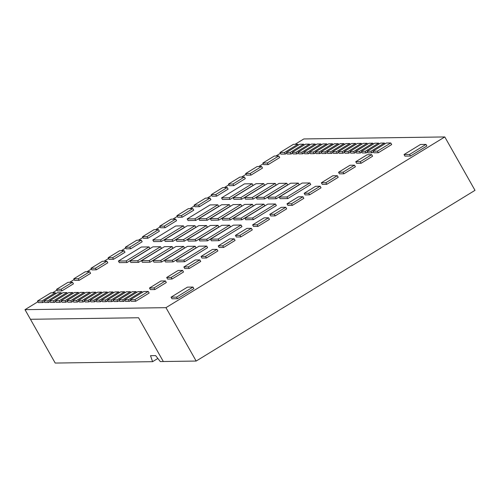 <?xml version="1.0" encoding="UTF-8"?>
<svg xmlns="http://www.w3.org/2000/svg" width="500" height="500" viewBox="0 0 500 500"><rect width="100%" height="100%" fill="white"/><g stroke="black" fill="none" stroke-linecap="round" stroke-linejoin="round"><path stroke-width="0.75" d="M37.9 301.762L25 309.662L165.963 307.663L196.169 361.056L475 190.338L444.794 136.944L303.831 138.944L295.056 144.319M165.963 307.663L444.794 136.944M25 309.662L30.45 319.288L138.562 317.756L163.325 361.519L196.169 361.056M280.444 153.269L275.956 156.012M263.256 163.787L258.769 166.537M246.069 174.312L241.581 177.062M228.875 184.838L224.394 187.581M211.688 195.362L207.206 198.106M194.5 205.881L190.012 208.631M177.312 216.406L172.825 219.156M160.125 226.931L155.638 229.675M142.938 237.456L138.45 240.2M125.75 247.975L121.263 250.725M108.562 258.5L104.075 261.25M91.375 269.025L86.888 271.769M74.181 279.55L69.7 282.294M56.994 290.075L52.512 292.819M152.6 361.675L55.206 363.056L30.45 319.288L138.562 317.756L163.325 361.519L160.287 361.562L155.631 355.613L150.506 355.688L152.6 361.675L157.856 358.456M206.706 246.088L207.606 247.675L184.688 261.706L177 261.819L176.1 260.225L199.019 246.194L206.706 246.088L183.787 260.119L176.1 260.225M184.688 261.706L183.787 260.119M241.081 225.037L241.981 226.631L219.062 240.662L211.375 240.769L210.475 239.181L233.394 225.15L241.081 225.037L218.162 239.069L210.475 239.181M219.062 240.662L218.162 239.069M275.456 203.994L276.356 205.581L253.438 219.613L245.75 219.725L244.85 218.131L267.769 204.1L275.456 203.994L252.537 218.025L244.85 218.131M253.438 219.613L252.537 218.025M309.831 182.944L310.731 184.537L287.819 198.569L280.125 198.675L279.225 197.087L302.144 183.056L309.831 182.944L286.919 196.975L279.225 197.087M287.819 198.569L286.919 196.975M195.169 246.25L196.069 247.838L173.156 261.875L165.463 261.981L164.562 260.387L187.481 246.356L195.169 246.25L172.256 260.281L164.562 260.387M173.156 261.875L172.256 260.281M229.55 225.2L230.45 226.794L207.531 240.825L199.844 240.931L198.944 239.344L221.856 225.312L229.55 225.2L206.631 239.231L198.944 239.344M207.531 240.825L206.631 239.231M263.925 204.156L264.825 205.744L241.906 219.775L234.219 219.887L233.319 218.294L256.238 204.262L263.925 204.156L241.006 218.188L233.319 218.294M241.906 219.775L241.006 218.188M298.3 183.106L299.2 184.7L276.281 198.731L268.594 198.837L267.694 197.25L290.613 183.219L298.3 183.106L275.381 197.138L267.694 197.25M276.281 198.731L275.381 197.138M183.637 246.412L184.537 248.006L161.619 262.038L153.931 262.144L153.031 260.556L175.95 246.519L183.637 246.412L160.719 260.444L153.031 260.556M161.619 262.038L160.719 260.444M218.012 225.362L218.912 226.956L196 240.987L188.306 241.1L187.406 239.506L210.325 225.475L218.012 225.362L195.094 239.4L187.406 239.506M196 240.987L195.094 239.4M252.394 204.319L253.294 205.912L230.375 219.944L222.688 220.05L221.788 218.456L244.7 204.425L252.394 204.319L229.475 218.35L221.788 218.456M230.375 219.944L229.475 218.35M286.769 183.269L287.669 184.862L264.75 198.894L257.062 199.006L256.163 197.413L279.081 183.381L286.769 183.269L263.85 197.3L256.163 197.413M264.75 198.894L263.85 197.3M172.106 246.575L173.006 248.169L150.087 262.2L142.4 262.306L141.5 260.719L164.419 246.688L172.106 246.575L149.188 260.606L141.5 260.719M150.087 262.2L149.188 260.606M206.481 225.531L207.381 227.119L184.462 241.15L176.775 241.262L175.875 239.669L198.794 225.637L206.481 225.531L183.562 239.562L175.875 239.669M184.462 241.15L183.562 239.562M240.856 204.481L241.756 206.075L218.837 220.106L211.15 220.212L210.25 218.625L233.169 204.594L240.856 204.481L217.938 218.512L210.25 218.625M218.837 220.106L217.938 218.512M275.231 183.438L276.131 185.025L253.219 199.056L245.525 199.169L244.625 197.575L267.544 183.544L275.231 183.438L252.319 197.469L244.625 197.575M253.219 199.056L252.319 197.469M160.569 246.737L161.475 248.331L138.556 262.362L130.869 262.475L129.963 260.881L152.881 246.85L160.569 246.737L137.656 260.769L129.963 260.881M138.556 262.362L137.656 260.769M194.95 225.694L195.85 227.281L172.931 241.319L165.244 241.425L164.344 239.831L187.256 225.8L194.95 225.694L172.031 239.725L164.344 239.831M172.931 241.319L172.031 239.725M229.325 204.644L230.225 206.238L207.306 220.269L199.619 220.375L198.719 218.787L221.637 204.756L229.325 204.644L206.406 218.675L198.719 218.787M207.306 220.269L206.406 218.675M263.7 183.6L264.6 185.188L241.681 199.219L233.994 199.331L233.094 197.738L256.012 183.706L263.7 183.6L240.781 197.631L233.094 197.738M241.681 199.219L240.781 197.631M149.037 246.906L149.938 248.494L127.019 262.525L119.331 262.638L118.431 261.044L141.35 247.013L149.037 246.906L126.119 260.938L118.431 261.044M127.019 262.525L126.119 260.938M183.412 225.856L184.312 227.45L161.4 241.481L153.706 241.588L152.806 240L175.725 225.969L183.412 225.856L160.5 239.887L152.806 240M161.4 241.481L160.5 239.887M217.794 204.812L218.694 206.4L195.775 220.431L188.088 220.544L187.188 218.95L210.1 204.919L217.794 204.812L194.875 218.844L187.188 218.95M195.775 220.431L194.875 218.844M252.169 183.762L253.069 185.356L230.15 199.387L222.463 199.494L221.562 197.9L244.481 183.869L252.169 183.762L229.25 197.794L221.562 197.9M230.15 199.387L229.25 197.794M192.987 287.056L193.888 288.65L177.463 298.706L171.95 298.781L171.05 297.188L187.475 287.131L192.987 287.056L176.562 297.113L171.05 297.188M177.463 298.706L176.562 297.113M148.244 291.462L149.144 293.05L135.775 301.238L131.287 301.3L130.387 299.706L143.756 291.525L148.244 291.462L134.875 299.644L130.387 299.706M135.775 301.238L134.875 299.644M130.806 300.444L129.362 301.325L125.519 301.381L124.619 299.794L137.988 291.606L141.831 291.55L128.463 299.738L124.619 299.794M142.319 292.406L141.831 291.55M129.362 301.325L128.463 299.738M425.981 144.406L426.881 145.994L410.456 156.05L404.95 156.131L404.05 154.537L420.475 144.481L425.981 144.406L409.556 154.456L404.05 154.537M410.456 156.05L409.556 154.456M390.788 142.963L391.688 144.55L378.319 152.738L373.831 152.8L372.931 151.213L386.3 143.025L390.788 142.963L377.419 151.144L372.931 151.213M378.319 152.738L377.419 151.144M44.306 301.675L42.869 302.556L38.381 302.619L37.481 301.025L50.85 292.844L55.331 292.781L41.969 300.963L37.481 301.025M55.819 293.631L55.331 292.781M42.869 302.556L41.969 300.963M286.85 153.175L285.413 154.056L280.925 154.119L280.025 152.525L293.394 144.344L297.881 144.281L284.513 152.463L280.025 152.525M298.363 145.131L297.881 144.281M285.413 154.056L284.513 152.463M165.431 280.938L166.331 282.525L154.869 289.544L150.387 289.606L149.488 288.019L160.944 281L165.431 280.938L153.969 287.95L149.488 288.019M154.869 289.544L153.969 287.95M182.619 270.413L183.519 272.006L172.056 279.019L167.575 279.081L166.675 277.494L178.131 270.475L182.619 270.413L171.156 277.431L166.675 277.494M172.056 279.019L171.156 277.431M199.806 259.887L200.706 261.481L189.244 268.494L184.762 268.562L183.863 266.969L195.319 259.956L199.806 259.887L188.344 266.906L183.863 266.969M189.244 268.494L188.344 266.906M216.994 249.369L217.894 250.956L206.438 257.975L201.95 258.038L201.05 256.444L212.506 249.431L216.994 249.369L205.538 256.381L201.05 256.444M206.438 257.975L205.538 256.381M234.181 238.844L235.081 240.431L223.625 247.45L219.137 247.512L218.238 245.919L229.694 238.906L234.181 238.844L222.725 245.856L218.238 245.919M223.625 247.45L222.725 245.856M251.369 228.319L252.269 229.913L240.812 236.925L236.325 236.988L235.425 235.4L246.887 228.381L251.369 228.319L239.913 235.338L235.425 235.4M240.812 236.925L239.913 235.338M268.556 217.794L269.456 219.387L258 226.4L253.512 226.469L252.613 224.875L264.075 217.856L268.556 217.794L257.1 224.812L252.613 224.875M258 226.4L257.1 224.812M285.744 207.269L286.644 208.863L275.188 215.881L270.7 215.944L269.8 214.35L281.262 207.338L285.744 207.269L274.288 214.288L269.8 214.35M275.188 215.881L274.288 214.288M302.931 196.75L303.837 198.337L292.375 205.356L287.894 205.419L286.988 203.825L298.45 196.812L302.931 196.75L291.475 203.762L286.988 203.825M292.375 205.356L291.475 203.762M320.125 186.225L321.025 187.819L309.562 194.831L305.081 194.894L304.181 193.306L315.637 186.287L320.125 186.225L308.663 193.238L304.181 193.306M309.562 194.831L308.663 193.238M337.312 175.7L338.212 177.294L326.75 184.306L322.269 184.369L321.369 182.781L332.825 175.763L337.312 175.7L325.85 182.719L321.369 182.781M326.75 184.306L325.85 182.719M354.5 165.175L355.4 166.769L343.938 173.787L339.456 173.85L338.556 172.256L350.012 165.244L354.5 165.175L343.038 172.194L338.556 172.256M343.938 173.787L343.038 172.194M371.688 154.656L372.587 156.244L361.131 163.263L356.644 163.325L355.744 161.731L367.2 154.719L371.688 154.656L360.231 161.669L355.744 161.731M361.131 163.263L360.231 161.669M125.037 300.531L123.6 301.406L119.756 301.462L118.856 299.875L132.225 291.688L136.069 291.631L122.7 299.819L118.856 299.875M136.55 292.488L136.069 291.631M123.6 301.406L122.7 299.819M119.269 300.613L117.831 301.494L113.987 301.544L113.088 299.956L126.456 291.769L130.3 291.712L116.931 299.9L113.088 299.956M130.781 292.569L130.3 291.712M117.831 301.494L116.931 299.9M113.506 300.694L112.062 301.575L108.219 301.625L107.319 300.038L120.688 291.85L124.531 291.794L111.163 299.981L107.319 300.038M125.019 292.65L124.531 291.794M112.062 301.575L111.163 299.981M107.737 300.775L106.3 301.656L102.456 301.712L101.556 300.119L114.925 291.931L118.769 291.881L105.4 300.062L101.556 300.119M119.25 292.731L118.769 291.881M106.3 301.656L105.4 300.062M101.969 300.856L100.531 301.737L96.688 301.794L95.787 300.2L109.156 292.013L113 291.962L99.631 300.144L95.787 300.2M113.481 292.812L113 291.962M100.531 301.737L99.631 300.144M96.206 300.938L94.763 301.819L90.919 301.875L90.019 300.281L103.387 292.094L107.231 292.044L93.863 300.225L90.019 300.281M107.719 292.894L107.231 292.044M94.763 301.819L93.863 300.225M90.438 301.019L89 301.9L85.156 301.956L84.256 300.363L97.625 292.181L101.469 292.125L88.1 300.306L84.256 300.363M101.95 292.975L101.469 292.125M89 301.9L88.1 300.306M84.669 301.1L83.231 301.981L79.388 302.038L78.487 300.444L91.856 292.262L95.7 292.206L82.331 300.394L78.487 300.444M96.181 293.062L95.7 292.206M83.231 301.981L82.331 300.394M78.906 301.181L77.469 302.062L73.619 302.119L72.719 300.525L86.088 292.344L89.931 292.288L76.562 300.475L72.719 300.525M90.419 293.144L89.931 292.288M77.469 302.062L76.562 300.475M73.138 301.262L71.7 302.144L67.856 302.2L66.956 300.606L80.325 292.425L84.169 292.369L70.8 300.556L66.956 300.606M84.65 293.225L84.169 292.369M71.7 302.144L70.8 300.556M67.369 301.344L65.931 302.225L62.088 302.281L61.188 300.694L74.556 292.506L78.4 292.45L65.031 300.637L61.188 300.694M78.881 293.306L78.4 292.45M65.931 302.225L65.031 300.637M61.606 301.431L60.169 302.312L56.319 302.362L55.419 300.775L68.787 292.587L72.631 292.531L59.262 300.719L55.419 300.775M73.119 293.387L72.631 292.531M60.169 302.312L59.262 300.719M55.838 301.512L54.4 302.394L50.556 302.444L49.656 300.856L63.025 292.669L66.869 292.613L53.5 300.8L49.656 300.856M67.35 293.469L66.869 292.613M54.4 302.394L53.5 300.8M50.069 301.594L48.631 302.475L44.787 302.525L43.888 300.938L57.256 292.75L61.1 292.694L47.731 300.881L43.888 300.938M61.581 293.55L61.1 292.694M48.631 302.475L47.731 300.881M72.525 282.256L73.425 283.844L61.962 290.863L57.481 290.925L56.581 289.331L68.037 282.319L72.525 282.256L61.062 289.269L56.581 289.331M61.962 290.863L61.062 289.269M89.712 271.731L90.612 273.325L79.15 280.338L74.669 280.4L73.769 278.812L85.225 271.794L89.712 271.731L78.25 278.75L73.769 278.812M79.15 280.338L78.25 278.75M106.9 261.206L107.8 262.8L96.337 269.812L91.856 269.881L90.956 268.288L102.413 261.269L106.9 261.206L95.438 268.225L90.956 268.288M96.337 269.812L95.438 268.225M124.087 250.681L124.987 252.275L113.531 259.294L109.044 259.356L108.144 257.762L119.6 250.75L124.087 250.681L112.631 257.7L108.144 257.762M113.531 259.294L112.631 257.7M141.275 240.162L142.175 241.75L130.719 248.769L126.231 248.831L125.331 247.237L136.788 240.225L141.275 240.162L129.819 247.175L125.331 247.237M130.719 248.769L129.819 247.175M158.463 229.638L159.362 231.231L147.906 238.244L143.419 238.306L142.519 236.719L153.981 229.7L158.463 229.638L147.006 236.65L142.519 236.719M147.906 238.244L147.006 236.65M175.65 219.112L176.55 220.706L165.094 227.719L160.606 227.787L159.706 226.194L171.169 219.175L175.65 219.112L164.194 226.131L159.706 226.194M165.094 227.719L164.194 226.131M192.838 208.588L193.738 210.181L182.281 217.2L177.794 217.262L176.894 215.669L188.356 208.656L192.838 208.588L181.381 215.606L176.894 215.669M182.281 217.2L181.381 215.606M210.025 198.069L210.931 199.656L199.469 206.675L194.988 206.737L194.081 205.144L205.544 198.131L210.025 198.069L198.569 205.081L194.081 205.144M199.469 206.675L198.569 205.081M227.219 187.544L228.119 189.137L216.656 196.15L212.175 196.213L211.275 194.625L222.731 187.606L227.219 187.544L215.756 194.556L211.275 194.625M216.656 196.15L215.756 194.556M244.406 177.019L245.306 178.612L233.844 185.625L229.363 185.688L228.463 184.1L239.919 177.081L244.406 177.019L232.944 184.037L228.463 184.1M233.844 185.625L232.944 184.037M261.594 166.494L262.494 168.088L251.031 175.1L246.55 175.169L245.65 173.575L257.106 166.562L261.594 166.494L250.131 173.512L245.65 173.575M251.031 175.1L250.131 173.512M278.781 155.975L279.681 157.562L268.225 164.581L263.738 164.644L262.838 163.05L274.294 156.037L278.781 155.975L267.325 162.987L262.838 163.05M268.225 164.581L267.325 162.987M373.35 151.95L371.912 152.831L368.062 152.881L367.163 151.294L380.531 143.106L384.375 143.05L371.006 151.237L367.163 151.294M384.862 143.906L384.375 143.05M371.912 152.831L371.006 151.237M367.581 152.031L366.144 152.912L362.3 152.963L361.4 151.375L374.769 143.188L378.612 143.131L365.244 151.319L361.4 151.375M379.094 143.988L378.612 143.131M366.144 152.912L365.244 151.319M361.812 152.113L360.375 152.994L356.531 153.044L355.631 151.456L369 143.269L372.844 143.219L359.475 151.4L355.631 151.456M373.325 144.069L372.844 143.219M360.375 152.994L359.475 151.4M356.05 152.194L354.613 153.075L350.763 153.131L349.862 151.537L363.231 143.35L367.075 143.3L353.706 151.481L349.862 151.537M367.562 144.15L367.075 143.3M354.613 153.075L353.706 151.481M350.281 152.275L348.844 153.156L345 153.212L344.1 151.619L357.469 143.431L361.312 143.381L347.944 151.562L344.1 151.619M361.794 144.231L361.312 143.381M348.844 153.156L347.944 151.562M344.519 152.356L343.075 153.238L339.231 153.294L338.331 151.7L351.7 143.519L355.544 143.463L342.175 151.644L338.331 151.7M356.025 144.312L355.544 143.463M343.075 153.238L342.175 151.644M338.75 152.438L337.312 153.319L333.462 153.375L332.562 151.781L345.931 143.6L349.775 143.544L336.413 151.725L332.562 151.781M350.262 144.394L349.775 143.544M337.312 153.319L336.413 151.725M332.981 152.519L331.544 153.4L327.7 153.456L326.8 151.862L340.169 143.681L344.012 143.625L330.644 151.812L326.8 151.862M344.494 144.481L344.012 143.625M331.544 153.4L330.644 151.812M327.219 152.6L325.775 153.481L321.931 153.537L321.031 151.944L334.4 143.763L338.244 143.706L324.875 151.894L321.031 151.944M338.725 144.562L338.244 143.706M325.775 153.481L324.875 151.894M321.45 152.681L320.012 153.562L316.169 153.619L315.262 152.025L328.631 143.844L332.481 143.787L319.113 151.975L315.262 152.025M332.962 144.644L332.481 143.787M320.012 153.562L319.113 151.975M315.681 152.762L314.244 153.644L310.4 153.7L309.5 152.113L322.869 143.925L326.712 143.869L313.344 152.056L309.5 152.113M327.194 144.725L326.712 143.869M314.244 153.644L313.344 152.056M309.919 152.85L308.475 153.731L304.631 153.781L303.731 152.194L317.1 144.006L320.944 143.95L307.575 152.137L303.731 152.194M321.431 144.806L320.944 143.95M308.475 153.731L307.575 152.137M304.15 152.931L302.712 153.812L298.869 153.863L297.962 152.275L311.331 144.088L315.181 144.031L301.812 152.219L297.962 152.275M315.663 144.887L315.181 144.031M302.712 153.812L301.812 152.219M298.381 153.012L296.944 153.894L293.1 153.944L292.2 152.356L305.569 144.169L309.413 144.119L296.044 152.3L292.2 152.356M309.894 144.969L309.413 144.119M296.944 153.894L296.044 152.3M292.619 153.094L291.175 153.975L287.331 154.031L286.431 152.438L299.8 144.25L303.644 144.2L290.275 152.381L286.431 152.438M304.131 145.05L303.644 144.2M291.175 153.975L290.275 152.381"/></g></svg>
